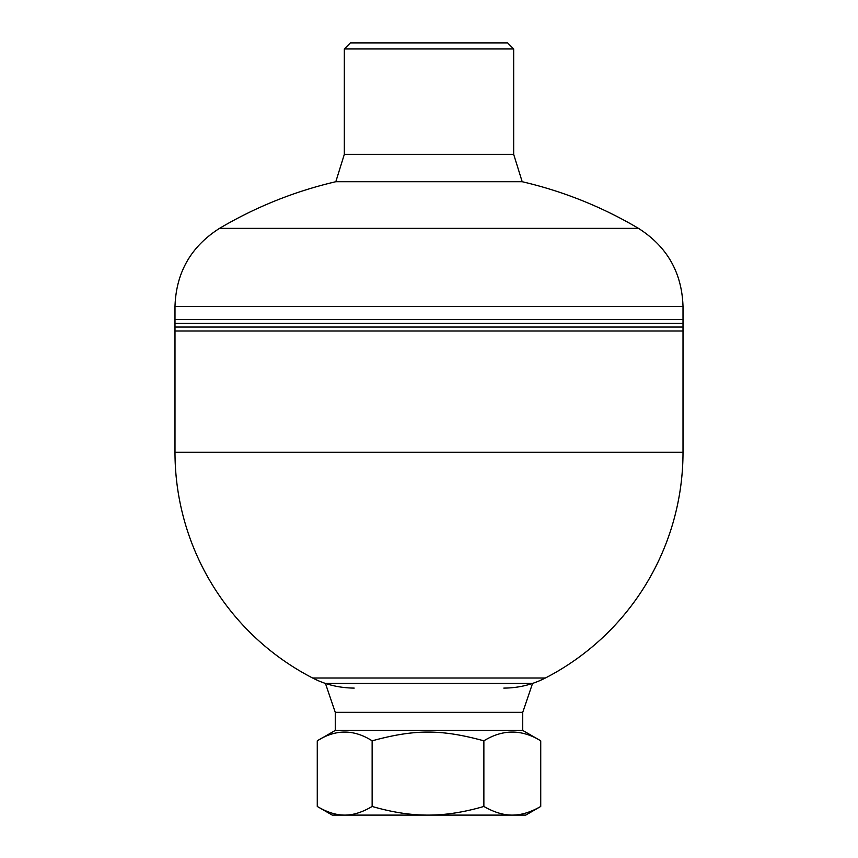 <?xml version="1.0" encoding="UTF-8"?>
<svg xmlns="http://www.w3.org/2000/svg" width="858" height="858" viewBox="0 0 858 858"><rect width="100%" height="100%" fill="white"/><g stroke="black" fill="none" stroke-linecap="round" stroke-linejoin="round"><path stroke-width="1.29" d="M335.81 181.714L522.19 181.714L513.674 154.343L344.326 154.343L335.81 181.714A411.25 411.25 0 0 0 219.498 228.378L638.502 228.378A411.25 411.25 0 0 0 522.19 181.714M335.264 712.333L522.736 712.333L532.561 683.418L325.439 683.418L335.264 712.333M174.989 327.048L683.011 327.048L174.989 327.048L174.989 330.995L683.011 330.995L683.011 327.048L683.011 452.23L174.989 452.23L174.989 327.048M219.498 228.378C190.916 246.557 176.083 272.576 174.989 306.435L174.989 323.412L683.011 323.412L174.989 323.412L174.989 319.466L174.989 330.995M174.989 306.435L683.011 306.435L683.011 323.412L683.011 319.466L174.989 319.466M683.011 319.466L683.011 330.995M513.674 48.949L507.625 42.9L350.375 42.9L344.326 48.949L513.674 48.949L513.674 154.783M354.193 688.095C339.135 687.944 325.289 684.587 312.634 678.013L545.366 678.013C532.314 684.684 518.468 688.041 503.807 688.095M344.701 815.1L332.239 815.1L317.267 806.456C327.091 812.279 336.229 815.164 344.701 815.1C353.174 815.164 362.323 812.279 372.136 806.456C392.127 812.279 410.746 815.164 428.003 815.1L344.701 815.1M483.869 806.456C494.036 812.279 503.517 815.164 512.301 815.1L428.003 815.1C445.259 815.164 463.878 812.279 483.869 806.456L483.869 740.819C441.141 729.171 414.864 729.171 372.136 740.819C353.85 729.171 335.564 729.171 317.267 740.819L335.264 730.426L335.264 712.29M512.301 815.1C521.074 815.164 530.555 812.279 540.733 806.456L525.761 815.1L512.301 815.1M335.264 730.426L522.736 730.426L540.733 740.819C521.771 729.171 502.82 729.171 483.869 740.819M540.733 806.456L540.733 740.819M317.267 806.456L317.267 740.819M522.736 730.426L522.736 712.29M341.312 815.1L516.688 815.1M372.136 806.456L372.136 740.819M638.502 228.378C667.084 246.557 681.917 272.576 683.011 306.435M344.326 154.343L344.326 48.949M174.989 452.23A254.011 254.011 0 0 0 312.634 678.013M545.366 678.013A254.011 254.011 0 0 0 683.011 452.23"/></g></svg>
